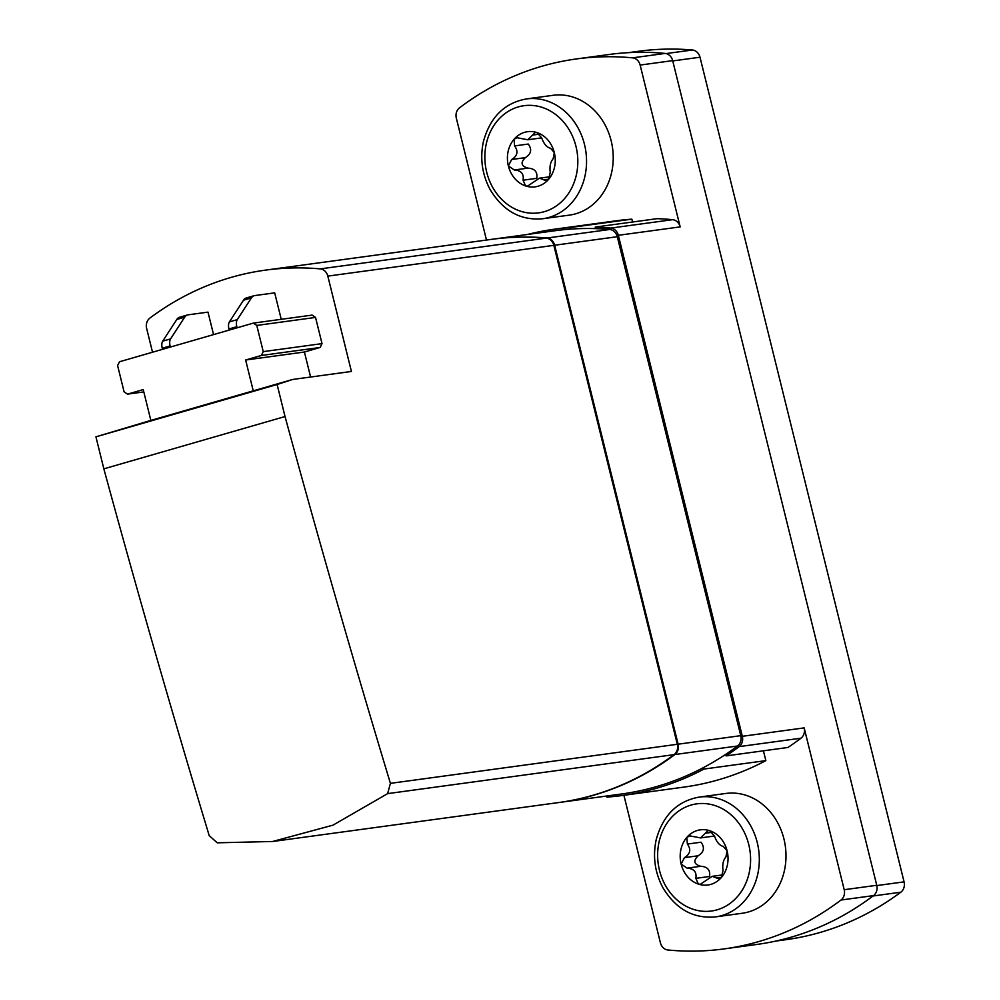 <?xml version="1.0" encoding="UTF-8"?>
<svg xmlns="http://www.w3.org/2000/svg" width="1000" height="1000" viewBox="0 0 1000 1000"><rect width="100%" height="100%" fill="white"/><g stroke="black" fill="none" stroke-linecap="round" stroke-linejoin="round"><path stroke-width="1.5" d="M775.825 941.075L785.688 939.725A329.325 282.087 -97.8 0 0 900.825 892.212A9.55 8.175 -97.8 0 0 904.075 881.862L700 57.225A9.55 8.175 -97.8 0 0 692.387 50A329.325 282.087 -97.8 0 0 638.5 51.288L628.475 52.65M127.475 394.137L143.225 389.588L150.85 420.412L95.925 436.825L103.85 468.85A7001.413 3585.025 73.9 0 0 209.225 835.662L217.262 842.812L272.625 841.488L332.975 825.163L387.638 793.625L390.412 783.35A7001.413 3585.025 -106.1 0 1 285.038 416.538L277.113 384.5L292.65 379.462L253.263 390.838L245.637 360.012L261.388 355.462L263.25 351.625L256.775 325.425L253.388 323.1L119.462 361.763L117.6 365.613L124.087 391.812L127.475 394.137L143.8 391.912M253.388 323.1L312.15 315.1L315.538 317.425L322.025 343.625L320.163 347.463L304.413 352.013L310.6 377.025M292.65 379.462L351.425 371.463L327.825 276.112A9.55 8.175 -97.8 0 0 320.25 268.888A329.325 282.087 -97.8 0 0 265.613 270.113A329.325 282.087 -97.8 0 0 149.875 318.087A9.55 8.175 -97.8 0 0 146.637 328.425L152.525 352.225M272.625 841.5L558.337 802.6A329.325 282.087 -97.8 0 0 674.075 754.638A9.55 8.175 -97.8 0 0 677.312 744.287L553.837 245.35A9.55 8.175 -97.8 0 0 546.25 238.125A329.325 282.087 -97.8 0 0 491.625 239.35L265.613 270.113M277.113 384.5L95.925 436.825M285.038 416.538L103.85 468.85M558.737 802.55A329.325 282.087 -97.8 0 0 559.15 802.5A329.325 282.087 -97.8 0 0 674.887 754.525A9.55 8.175 -97.8 0 0 678.125 744.188L554.65 245.238A9.55 8.175 -97.8 0 0 547.062 238.012A329.325 282.087 -97.8 0 0 492.438 239.237A329.325 282.087 -97.8 0 0 492.025 239.3M559.15 802.5L621.788 793.962A329.325 282.087 -97.8 0 0 703.637 767.5A329.325 282.087 -97.8 0 0 725.7 754.35A329.325 282.087 -97.8 0 0 737.537 746A9.55 8.175 -97.8 0 0 740.763 735.662L617.288 236.713A9.55 8.175 -97.8 0 0 609.712 229.488A329.325 282.087 -97.8 0 0 595.6 228.625A329.325 282.087 -97.8 0 0 570.4 229.125A329.325 282.087 -97.8 0 0 555.075 230.712L492.438 239.237M527.575 234.45A329.325 282.087 -97.8 0 1 554.7 229.175A329.325 282.087 -97.8 0 1 570.013 227.587L570.4 229.125M703.637 767.5L704.013 769.05A329.325 282.087 -97.8 0 1 622.175 795.512A329.325 282.087 -97.8 0 1 606.862 797.1L606.587 796.038M739.137 746.625L800.962 738.2A329.325 282.087 -97.8 0 1 787.913 747.475L726.087 755.9A329.325 282.087 -97.8 0 0 739.137 746.625A9.55 8.175 -97.8 0 0 742.337 736.3L618.35 235.3A9.55 8.175 -97.8 0 0 610.812 228.088A329.325 282.087 -97.8 0 0 595.212 227.087L657.05 218.675A329.325 282.087 -97.8 0 1 672.638 219.675A9.55 8.175 -97.8 0 1 680.175 226.887L640.138 65.062A9.55 8.175 -97.8 0 0 632.6 57.85A329.325 282.087 -97.8 0 0 576.487 58.938A329.325 282.087 -97.8 0 0 459.525 107.825A9.55 8.175 -97.8 0 0 456.325 118.138L486.488 240.05M570.013 227.587L631.85 219.163A329.325 282.087 -97.8 0 0 616.525 220.75L554.7 229.175M631.85 219.163L632.55 222M623.9 795.275L660.4 942.788A9.55 8.175 -97.8 0 0 667.938 950A329.325 282.087 -97.8 0 0 724.05 948.913A329.325 282.087 -97.8 0 0 841.012 900.025A9.55 8.175 -97.8 0 0 844.212 889.712L804.163 727.887A9.55 8.175 -97.8 0 1 800.962 738.2M724.05 948.913L756.587 944.488A329.325 282.087 -97.8 0 0 873.55 895.6A9.55 8.175 -97.8 0 0 876.75 885.288L672.675 60.637A9.55 8.175 -97.8 0 0 665.138 53.425A329.325 282.087 -97.8 0 0 609.025 54.5L576.487 58.938M763.413 750.812L765.85 760.625A329.325 282.087 -97.8 0 1 684 787.087L622.175 795.512M704.013 769.05L765.85 760.625M726.087 755.9L725.7 754.35M595.6 228.625L595.212 227.087M150.85 420.412L253.263 390.838M245.637 360.012L304.413 352.013M261.388 355.462L320.163 347.463M263.25 351.625L322.025 343.625M256.775 325.425L315.538 317.425M281.238 319.312L274.688 292.863L254.762 295.575A15.913 8.15 73.9 0 0 254.163 295.7L246.287 297.975A15.913 8.15 73.9 0 0 243.5 300.2L229.4 321.9A7.95 4.075 73.9 0 0 228.938 328.988L229.2 330.075M254.163 295.7A15.913 8.15 73.9 0 0 251.375 297.938L237.275 319.625A7.95 4.075 73.9 0 0 236.812 326.712L237.087 327.812M213.55 334.6L207.987 312.125L188.075 314.837A15.913 8.15 73.9 0 0 187.475 314.962A15.913 8.15 73.9 0 0 184.675 317.188L170.575 338.888A7.95 4.075 73.9 0 0 170.113 345.962L170.387 347.062M187.475 314.962L179.587 317.238A15.913 8.15 73.9 0 0 176.8 319.462L162.7 341.163A7.95 4.075 73.9 0 0 162.237 348.237L162.512 349.338M526.438 98.925L553.125 95.3A60.462 51.788 82.2 0 1 611.163 140.8A60.462 51.788 82.2 0 1 569.425 215.113L542.75 218.738C520.575 220.738 503 210.938 490 189.338C482.038 174.163 479.85 158.2 483.45 141.438C490.188 117.1 504.513 102.938 526.438 98.925A60.462 51.788 82.2 0 1 584.487 144.425A60.462 51.788 82.2 0 1 542.75 218.738M508.363 165.912A27.837 23.85 82.2 0 1 514.062 139.238A27.837 23.85 82.2 0 1 537.05 132.6A27.837 23.85 82.2 0 1 554.312 152.637A27.837 23.85 82.2 0 1 548.6 179.312A27.837 23.85 82.2 0 1 525.625 185.95A27.837 23.85 82.2 0 1 508.363 165.912L514.275 169.988C521.163 170.438 524.087 173.837 523.062 180.2L525.625 185.95L527.625 186.088L539.425 178.188L546.175 180.738L548.6 179.312L550.25 172.35C549.462 166.475 550.425 161.95 553.162 158.763L554.312 152.637L550.562 148.262C546.812 147.4 543.875 144 541.775 138.062L537.05 132.6L535.262 132.438L527.775 139.75L517.062 137.738L514.062 139.238L514.587 145.912C518.513 151.363 517.537 155.887 511.675 159.5L508.363 165.912M514.587 145.912L528.25 144.05C532.188 149.462 531.213 153.988 525.35 157.637C520.275 162.65 521.15 166.15 527.95 168.137C534.8 168.55 537.737 171.95 536.737 178.337L523.062 180.2M699.212 797.087L725.9 793.45A60.462 51.788 82.2 0 1 783.938 838.95A60.462 51.788 82.2 0 1 742.2 913.263L715.525 916.888C693.35 918.888 675.775 909.087 662.775 887.487C654.812 872.312 652.625 856.35 656.225 839.6C662.962 815.263 677.288 801.087 699.212 797.087A60.462 51.788 82.2 0 1 757.262 842.588A60.462 51.788 82.2 0 1 715.525 916.888M681.137 864.062A27.837 23.85 82.2 0 1 686.838 837.387A27.837 23.85 82.2 0 1 709.825 830.75A27.837 23.85 82.2 0 1 727.087 850.8A27.837 23.85 82.2 0 1 721.375 877.475A27.837 23.85 82.2 0 1 698.4 884.1A27.837 23.85 82.2 0 1 681.137 864.062L687.05 868.15C693.938 868.587 696.862 871.988 695.837 878.35L698.4 884.1L700.4 884.25L712.2 876.338L718.95 878.888L721.375 877.475L723.025 870.5C722.237 864.625 723.2 860.1 725.938 856.912L727.087 850.8L723.337 846.425C719.587 845.55 716.65 842.15 714.55 836.213L709.825 830.75L708.037 830.588L700.55 837.9L689.837 835.888L686.838 837.387L687.362 844.062C691.287 849.513 690.312 854.038 684.45 857.65L681.137 864.062M687.362 844.062L701.025 842.212C704.963 847.613 703.988 852.138 698.125 855.788C693.05 860.8 693.925 864.3 700.725 866.287C707.575 866.7 710.512 870.1 709.513 876.488L695.837 878.35M390.412 783.35L677.312 744.287M327.825 276.112L553.837 245.35M320.25 268.888L546.25 238.125M674.887 754.525L737.537 746M678.125 744.188L740.763 735.662M554.65 245.238L617.288 236.713M547.062 238.012L609.712 229.488M610.812 228.088L672.638 219.675M841.012 900.025L873.55 895.6M844.212 889.712L876.75 885.288M640.138 65.062L672.675 60.637M618.35 235.3L680.175 226.887M742.337 736.3L804.163 727.887M632.6 57.85L665.138 53.425M387.638 793.625L674.075 754.638M236.812 326.712L228.938 328.988M251.375 297.938L243.5 300.2M237.275 319.625L229.4 321.9M162.237 348.237L170.113 345.962M176.8 319.462L184.675 317.188M162.7 341.163L170.575 338.888M666.1 53.575L692.387 50M672.75 60.925L700 57.225M876.825 885.575L904.075 881.862M873.025 896L900.825 892.212M575.975 146.387A54.088 46.337 82.2 0 1 520.25 211.1A54.088 46.337 82.2 0 1 497.788 120.337A54.088 46.337 82.2 0 1 575.975 146.387M527.95 168.137L514.275 169.988M525.35 157.637L511.675 159.5M539.425 134.137L532.725 135.05M548.737 179.163L543.812 179.825M748.75 844.538A54.088 46.337 82.2 0 1 693.025 909.25A54.088 46.337 82.2 0 1 670.562 818.5A54.088 46.337 82.2 0 1 748.75 844.538M700.725 866.287L687.05 868.15M698.125 855.788L684.45 857.65M712.2 832.3L705.5 833.2M721.513 877.312L716.587 877.987M541.438 137.9L527.775 139.762M549.975 176.75L539.425 178.175M714.212 836.05L700.55 837.913M722.75 874.9L712.2 876.338"/></g></svg>
